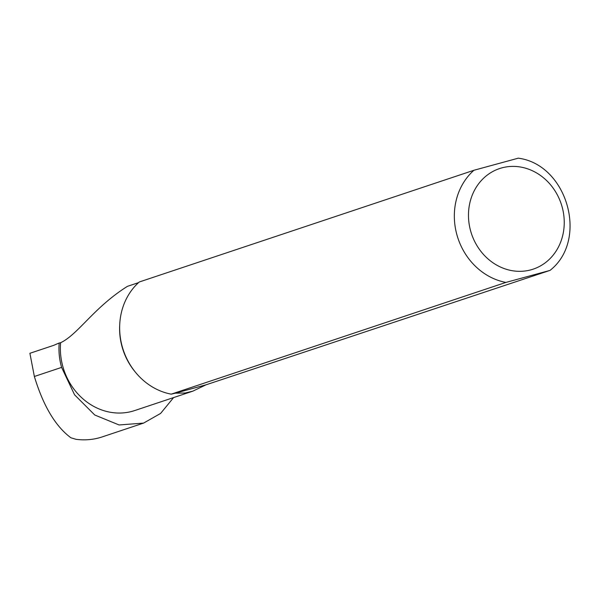 <?xml version="1.0" encoding="UTF-8"?>
<svg xmlns="http://www.w3.org/2000/svg" width="598" height="598" viewBox="0 0 598 598"><rect width="100%" height="100%" fill="white"/><g stroke="black" fill="none" stroke-linecap="round" stroke-linejoin="round"><path stroke-width="0.9" d="M143.587 423.092L102.094 436.944C93.811 439.68 85.133 440.472 76.073 439.328L70.908 437.788C55.465 426.322 43.28 405.893 34.363 376.486L29.9 353.291L53.745 345.33L59.195 342.99A62.043 55.315 71.5 0 0 61.601 367.396L74.556 394.785L94.768 415.012L119.084 424.961L143.587 423.092L160.6 413.435L173.607 397.573M549.659 270.505L205.944 384.843L192.87 391.144L185.126 393.021L175.334 393.185L171.2 394.157L505.893 282.428L549.659 270.505M517.704 158.335L473.937 170.266L139.252 281.994A63.635 56.735 71.5 0 0 119.72 324.669A63.635 56.735 71.5 0 0 135.701 372.547A63.635 56.735 71.5 0 0 171.2 394.157M119.72 324.669L119.667 325.79A60.981 54.366 71.5 0 0 134.984 371.672L135.701 372.547M138.534 282.637L127.426 286.345C93.669 307.581 78.189 334.364 60.63 342.729A60.981 54.366 71.5 0 0 134.752 410.542L192.87 391.144M60.63 342.729L59.195 342.99M205.944 384.843L175.334 393.185M530.882 269.848A53.028 47.279 71.5 0 0 548.613 182.607A53.028 47.279 71.5 0 0 469.58 204.135A53.028 47.279 71.5 0 0 530.882 269.848M473.937 170.266A63.635 56.735 71.5 0 0 457.044 235.306A63.635 56.735 71.5 0 0 505.893 282.428M34.363 376.486L61.601 367.396M550.1 270.333C588.903 239.88 567.278 164.36 518.137 158.156"/></g></svg>
